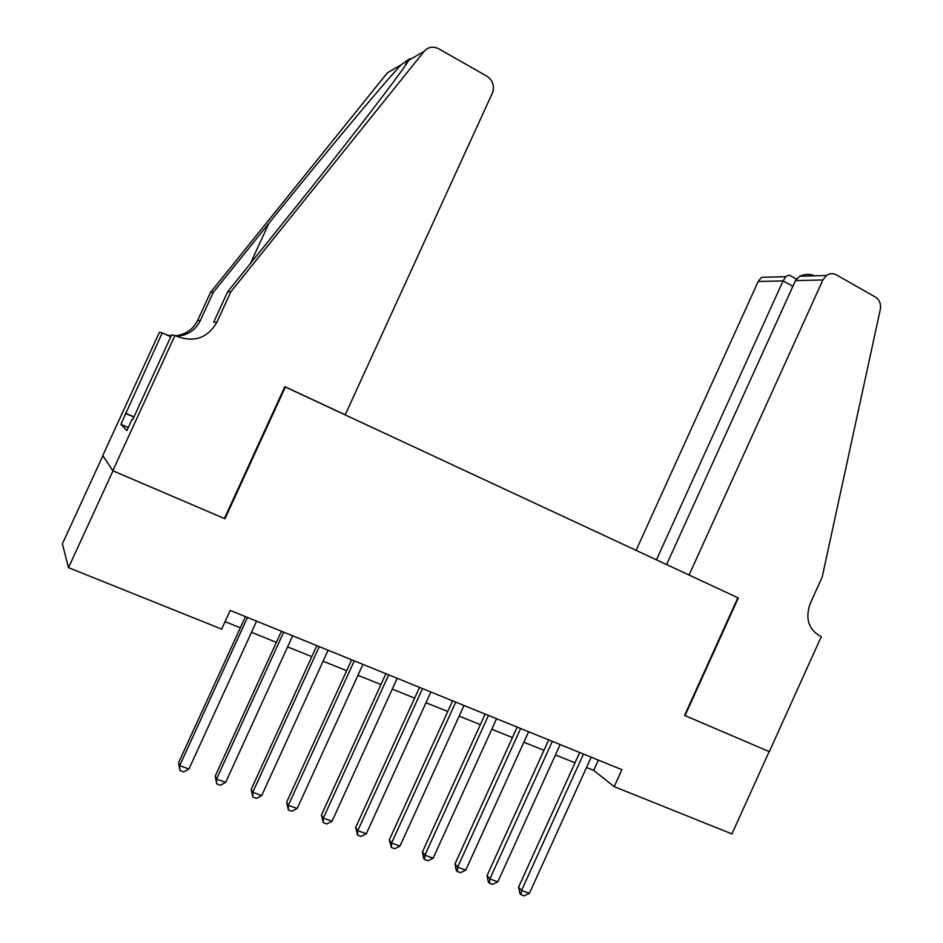 <?xml version="1.0" encoding="UTF-8"?>
<svg xmlns="http://www.w3.org/2000/svg" width="943" height="943" viewBox="0 0 943 943"><rect width="100%" height="100%" fill="white"/><g stroke="black" fill="none" stroke-linecap="round" stroke-linejoin="round"><path stroke-width="1.41" d="M102.905 455.705L62.403 543.805L68.509 567.662L221.652 629.122L230.21 610.416L621.909 769.677L614.211 786.662L731.945 833.918L769.158 751.595L684.571 715.407L737.862 597.756L284.798 386.76M285.387 386.936L224.988 518.756L113.007 470.84L68.509 567.662M586.511 767.472L593.677 770.372L614.211 786.662M225.059 621.661L240.312 627.814M251.486 632.317L276.37 642.36M287.591 646.886L311.815 656.658M323.084 661.208L346.659 670.721M357.963 675.282L380.925 684.535M392.264 689.109L414.614 698.126M425.988 702.724L447.748 711.494M459.158 716.102L480.341 724.648M491.774 729.257L512.403 737.579M523.872 742.212L543.958 750.31M555.439 754.942L574.994 762.828M598.333 760.082L593.677 770.372M579.686 752.502L518.591 887.127L521.55 890.487L583.469 754.046M529.4 893.351L524.167 895.85L521.031 894.707L521.55 890.487L529.4 893.351L591.178 757.182M521.031 894.707L519.841 893.351L518.591 887.127M813.868 275.439C808.941 273.824 804.202 274.095 799.664 276.264L826.445 275.497C829.663 273.305 832.917 273.069 836.241 274.79L875.493 297.116C879.571 299.85 881.186 303.941 880.314 309.41L822.178 577.104L810.237 603.508C805.133 618.101 808.304 628.898 819.738 635.9L821.294 636.631L769.299 751.654L685.031 715.596L738.31 597.968L689.074 575.018L822.897 279.965L795.479 280.601L666.607 564.562M656.458 559.836L783.079 280.896L758.207 281.474L761.508 277.348L785.767 276.664L783.079 280.896L792.863 286.354M636.101 550.347L758.207 281.474M826.445 275.497L822.897 279.965M790.34 275.674L789.114 274.991L785.767 276.664M799.664 276.264L795.479 280.601M230.87 291.776L216.796 322.412C207.731 337.912 194.506 342.604 177.131 336.498L174.962 335.484L112.806 470.746L224.41 518.509L284.833 386.677L345.209 414.814L492.753 92.249C494.568 85.483 492.635 80.131 486.942 76.206L438.578 48.706C433.061 46.03 428.263 46.891 424.185 51.299L230.87 291.776L227.605 291.87L286.849 218.21C343.735 147.65 400.716 73.754 408.861 60.246C410.806 58.23 410.37 58.218 407.565 60.222L401.199 64.725C382.705 84.434 321.551 157.752 268.92 223.267L213.307 292.33L200.293 320.632C195.437 330.227 187.563 335.437 176.659 336.286M213.307 292.33L210.525 292.413L197.676 320.361C193.126 329.425 185.724 334.553 175.481 335.732M216.796 322.412L213.731 322.082L227.605 291.87M401.199 64.725L387.455 72.741L210.525 292.413M174.962 335.484L171.685 334.812L132.668 419.718L132.114 419.222L132.763 419.505M128.272 427.58L120.893 424.338L126.904 430.55L132.114 419.222M120.893 424.338L162.255 332.844L159.426 332.254L102.775 455.504L112.806 470.746M170.766 336.804L162.255 332.844M171.261 335.743L168.502 335.402M171.154 335.956L166.404 334.777M125.372 413.093L133.965 416.889M133.871 417.077L125.855 413.541M548.685 739.901L487.059 875.587L489.865 878.911L552.327 741.375M497.833 881.823L492.588 884.357L489.405 883.19L489.865 878.911L497.833 881.823L560.154 744.557M489.405 883.19L488.285 881.858L487.059 875.587M517.177 727.088L455.009 863.859L457.65 867.147L520.666 728.503M465.748 870.106L460.502 872.676L457.261 871.485L457.65 867.147L465.748 870.106L528.622 731.744M457.261 871.485L456.2 870.165L455.009 863.859M485.15 714.063L422.429 851.953L424.904 855.183L488.486 715.419M433.143 858.189L427.886 860.794L424.598 859.592L424.904 855.183L433.143 858.189L496.572 718.707M424.598 859.592L423.607 858.283L422.429 851.953M452.605 700.838L389.318 839.836L391.616 843.03L455.764 702.122M399.997 846.083L394.728 848.724L391.38 847.498L391.616 843.03L399.997 846.083L464.003 705.47M391.38 847.498L389.318 839.836M419.517 687.376L355.652 827.518L357.774 830.665L422.511 688.59M366.297 833.777L361.016 836.453L357.621 835.203L357.774 830.665L366.297 833.777L430.88 691.997M357.621 835.203L355.652 827.518M385.864 673.703L321.433 815L323.355 818.1L388.681 674.846M332.019 821.259L326.738 823.97L323.284 822.709L323.355 818.1L332.019 821.259L397.192 678.3M323.284 822.709L321.433 815M351.656 659.782L286.625 802.269L288.358 805.31L354.285 660.854M297.163 808.528L291.882 811.275L288.358 809.99L288.358 805.31L297.163 808.528L362.937 664.379M288.358 809.99L286.625 802.269M316.848 645.637L251.215 789.315L252.748 792.309L319.3 646.627M261.706 795.586L256.425 798.367L252.842 797.059L252.748 792.309L261.706 795.586L328.105 650.21M252.842 797.059L251.215 789.315M281.45 631.244L215.204 776.136L216.525 779.083L283.702 632.164M225.648 782.407L220.356 785.224L216.713 783.904L216.525 779.083L225.648 782.407L292.66 635.806M216.713 783.904L215.204 776.136M245.439 616.604L178.557 762.734L179.677 765.622L247.479 617.429M188.942 769.005L183.649 771.869L179.948 770.514L179.677 765.622L188.942 769.005L256.602 621.142M179.948 770.514L178.557 762.734M200.293 320.632L197.676 320.361M424.185 51.299L408.861 60.246M268.92 223.267L250.461 263.462M796.387 279.069L789.114 274.991M407.565 60.222L404.795 66.269"/></g></svg>
